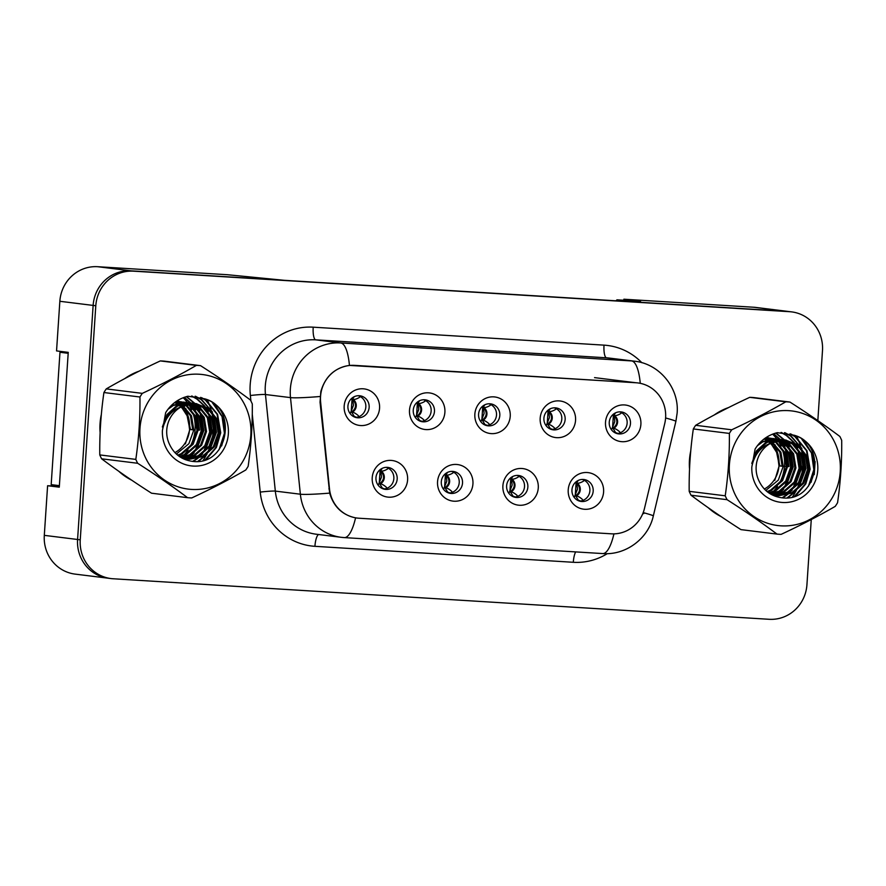 <?xml version="1.0" encoding="UTF-8"?>
<svg xmlns="http://www.w3.org/2000/svg" width="886" height="886" viewBox="0 0 886 886"><rect width="100%" height="100%" fill="white"/><g stroke="black" fill="none" stroke-linecap="round" stroke-linejoin="round"><path stroke-width="1.33" d="M472.936 483.922A18.429 17.72 -82.9 0 1 454.02 501.21A18.429 17.72 -82.9 0 1 437.551 481.74A18.429 17.72 -82.9 0 1 456.467 464.452A18.429 17.72 -82.9 0 1 472.936 483.922M441.294 481.762A11.053 10.632 97.1 0 0 450.542 493.391A11.053 10.632 97.1 0 0 462.525 483.069A11.053 10.632 97.1 0 0 453.267 471.452A11.053 10.632 97.1 0 0 441.294 481.762M538.267 487.964A18.429 17.72 -82.9 0 1 519.362 505.253A18.429 17.72 -82.9 0 1 502.894 485.772A18.429 17.72 -82.9 0 1 521.799 468.484A18.429 17.72 -82.9 0 1 538.267 487.964M506.626 485.794A11.053 10.632 97.1 0 0 515.874 497.423A11.053 10.632 97.1 0 0 527.857 487.112A11.053 10.632 97.1 0 0 518.598 475.483A11.053 10.632 97.1 0 0 506.626 485.794M603.599 491.996A18.429 17.72 -82.9 0 1 584.694 509.284A18.429 17.72 -82.9 0 1 568.225 489.814A18.429 17.72 -82.9 0 1 587.13 472.526A18.429 17.72 -82.9 0 1 603.599 491.996M571.957 489.836A11.053 10.632 97.1 0 0 581.216 501.465A11.053 10.632 97.1 0 0 593.188 491.143A11.053 10.632 97.1 0 0 583.929 479.514A11.053 10.632 97.1 0 0 571.957 489.836M407.604 479.891A18.429 17.72 -82.9 0 1 388.688 497.179A18.429 17.72 -82.9 0 1 372.22 477.698A18.429 17.72 -82.9 0 1 391.136 460.41A18.429 17.72 -82.9 0 1 407.604 479.891M375.963 477.72A11.053 10.632 97.1 0 0 385.211 489.349A11.053 10.632 97.1 0 0 397.183 479.038A11.053 10.632 97.1 0 0 387.935 467.409A11.053 10.632 97.1 0 0 375.963 477.72M444.894 412.3A18.429 17.72 -82.9 0 1 425.978 429.588A18.429 17.72 -82.9 0 1 409.509 410.107A18.429 17.72 -82.9 0 1 428.425 392.819A18.429 17.72 -82.9 0 1 444.894 412.3M413.253 410.129A11.053 10.632 97.1 0 0 422.5 421.758A11.053 10.632 97.1 0 0 434.472 411.447A11.053 10.632 97.1 0 0 425.225 399.819A11.053 10.632 97.1 0 0 413.253 410.129M510.225 416.331A18.429 17.72 -82.9 0 1 491.32 433.619A18.429 17.72 -82.9 0 1 474.852 414.15A18.429 17.72 -82.9 0 1 493.757 396.862A18.429 17.72 -82.9 0 1 510.225 416.331M478.584 414.172A11.053 10.632 97.1 0 0 487.832 425.801A11.053 10.632 97.1 0 0 499.815 415.479A11.053 10.632 97.1 0 0 490.556 403.85A11.053 10.632 97.1 0 0 478.584 414.172M575.557 420.374A18.429 17.72 -82.9 0 1 556.652 437.662A18.429 17.72 -82.9 0 1 540.183 418.181A18.429 17.72 -82.9 0 1 559.088 400.893A18.429 17.72 -82.9 0 1 575.557 420.374M543.915 418.203A11.053 10.632 97.1 0 0 553.174 429.832A11.053 10.632 97.1 0 0 565.146 419.521A11.053 10.632 97.1 0 0 555.887 407.892A11.053 10.632 97.1 0 0 543.915 418.203M640.888 424.405A18.429 17.72 -82.9 0 1 621.983 441.693A18.429 17.72 -82.9 0 1 605.515 422.223A18.429 17.72 -82.9 0 1 624.42 404.935A18.429 17.72 -82.9 0 1 640.888 424.405M609.247 422.245A11.053 10.632 97.1 0 0 618.506 433.874A11.053 10.632 97.1 0 0 630.478 423.552A11.053 10.632 97.1 0 0 621.219 411.924A11.053 10.632 97.1 0 0 609.247 422.245M379.562 408.258A18.429 17.72 -82.9 0 1 360.646 425.546A18.429 17.72 -82.9 0 1 344.178 406.076A18.429 17.72 -82.9 0 1 363.094 388.788A18.429 17.72 -82.9 0 1 379.562 408.258M347.921 406.098A11.053 10.632 97.1 0 0 357.169 417.727A11.053 10.632 97.1 0 0 369.141 407.405A11.053 10.632 97.1 0 0 359.893 395.787A11.053 10.632 97.1 0 0 347.921 406.098M451.583 471.374A11.053 10.632 -82.9 0 1 448.892 493.048M516.915 475.417A11.053 10.632 -82.9 0 1 514.223 497.079M582.246 479.448A11.053 10.632 -82.9 0 1 579.555 501.122M386.252 467.343A11.053 10.632 -82.9 0 1 383.56 489.006M423.541 399.752A11.053 10.632 -82.9 0 1 420.85 421.415M488.873 403.783A11.053 10.632 -82.9 0 1 486.181 425.457M554.204 407.826A11.053 10.632 -82.9 0 1 551.513 429.488M619.535 411.857A11.053 10.632 -82.9 0 1 616.844 433.52M358.199 395.71A11.053 10.632 -82.9 0 1 355.519 417.384M329.503 488.95A33.17 31.896 -82.9 0 0 357.158 518.055A33.17 31.896 -82.9 0 0 359.04 518.232L611.307 533.815A33.17 31.896 97.1 0 0 644.487 508.409L664.744 423.53A33.17 31.896 -82.9 0 0 637.842 382.929A33.17 31.896 -82.9 0 0 635.96 382.752L354.577 365.375A33.17 31.896 97.1 0 0 320.544 396.496A33.17 31.896 97.1 0 0 320.643 402.266L329.503 488.95L328.894 488.884M59.329 486.447L47.6 485.727L44.3 535.354A36.847 35.44 97.1 0 0 75.144 574.117L107.727 578.148M97.67 266.708L131.062 270.85L284.373 280.319L227.392 274.715L97.67 266.708A36.847 35.44 97.1 0 0 59.849 301.284L56.549 350.911L68.244 352.362L59.284 487.167L47.6 485.727M789.78 311.662A36.847 35.44 97.1 0 0 789.083 311.562L755.692 307.42A36.847 35.44 97.1 0 0 753.598 307.232L623.877 299.213L623.799 300.243M615.914 300.797L616.988 299.822L633.678 301.893L786.99 311.374A36.847 35.44 97.1 0 1 789.083 311.562M616.988 299.822L640.567 301.284L623.877 299.213M100.052 423.53A58.963 56.704 97.1 0 0 100.129 432.623A58.963 56.704 97.1 0 1 100.052 423.53A58.963 56.704 97.1 0 1 101.325 414.515A58.963 56.704 97.1 0 0 100.052 423.53M118.79 471.286A58.963 56.704 97.1 0 0 131.726 480.201A58.963 56.704 97.1 0 1 118.79 471.286M203.027 460.532A58.963 56.704 97.1 0 0 206.516 454.662A58.963 56.704 97.1 0 1 203.027 460.532M207.235 453.233A58.963 56.704 97.1 0 0 210.071 446.367A58.963 56.704 97.1 0 1 207.235 453.233M211.389 442.048A58.963 56.704 97.1 0 0 213.26 430.518A58.963 56.704 97.1 0 0 213.327 423.364A58.963 56.704 97.1 0 1 213.26 430.518A58.963 56.704 97.1 0 1 211.389 442.048M689.463 459.945A58.963 56.704 97.1 0 0 689.541 469.037A58.963 56.704 97.1 0 1 689.463 459.945A58.963 56.704 97.1 0 1 690.748 450.93A58.963 56.704 97.1 0 0 689.463 459.945M708.213 507.7A58.963 56.704 97.1 0 0 721.138 516.616A58.963 56.704 97.1 0 1 708.213 507.7M792.438 496.946A58.963 56.704 97.1 0 0 795.938 491.077A58.963 56.704 97.1 0 1 792.438 496.946M796.647 489.648A58.963 56.704 97.1 0 0 799.493 482.781A58.963 56.704 97.1 0 1 796.647 489.648M800.8 478.462A58.963 56.704 97.1 0 0 802.683 466.933A58.963 56.704 97.1 0 0 802.738 459.779A58.963 56.704 97.1 0 1 802.683 466.933A58.963 56.704 97.1 0 1 800.8 478.462M357.435 518.088L355.574 517.845C342.384 515.043 333.734 506.803 329.647 493.114L320.045 402.2L320.832 391.568C325.24 376.472 334.786 367.745 349.449 365.409L635.517 382.708M817.833 420.595L822.485 350.646A36.847 35.44 97.1 0 0 791.641 311.883L788.972 311.551A36.847 35.44 97.1 0 0 786.879 311.363L130.951 270.839A36.847 35.44 97.1 0 0 93.13 305.415L77.58 539.485A36.847 35.44 97.1 0 0 108.424 578.248L111.093 578.58A36.847 35.44 97.1 0 0 113.186 578.768L769.114 619.292A36.847 35.44 97.1 0 0 806.936 584.716L811.266 519.55M212.95 419.023A58.963 56.704 97.1 0 0 211.721 412.245A58.963 56.704 97.1 0 1 212.95 419.023M211.366 410.86A58.963 56.704 97.1 0 0 207.258 399.863A58.963 56.704 97.1 0 1 211.366 410.86M139.124 371.156A58.963 56.704 97.1 0 0 124.815 378.566A58.963 56.704 97.1 0 1 139.124 371.156M802.362 455.437A58.963 56.704 97.1 0 0 801.132 448.659A58.963 56.704 97.1 0 1 802.362 455.437M800.789 447.275A58.963 56.704 97.1 0 0 796.669 436.277A58.963 56.704 97.1 0 1 800.789 447.275L790.633 436.056L784.498 432.656M728.536 407.571A58.963 56.704 97.1 0 0 714.238 414.98A58.963 56.704 97.1 0 1 728.536 407.571M791.641 311.883A36.847 35.44 97.1 0 0 789.548 311.695L133.62 271.171A36.847 35.44 97.1 0 0 95.799 305.748L80.249 539.818A36.847 35.44 97.1 0 0 111.093 578.58M814.245 474.663L815.12 461.562M359.971 396.43L359.539 397.327A47.323 11.596 -55.4 0 1 353.137 399.442L352.473 399.365C356.825 403.894 356.537 408.136 351.631 412.101L354.367 416.575A42.417 9.702 -117.4 0 1 356.46 417.295M353.137 399.442A7.365 7.088 -82.9 0 1 352.296 412.178L350.756 412.245L353.326 405.722C353.68 404.913 352.639 398.778 351.565 399.021L352.473 399.365L354.178 396.718M358.686 416.741L358.332 415.645A47.323 10.82 62.6 0 0 352.296 412.178M352.019 399.486L351.199 411.924M350.147 413.64L350.756 412.245M388.024 468.052L387.581 468.96A47.323 11.596 -55.4 0 1 381.179 471.075L380.515 470.987C384.867 475.516 384.59 479.769 379.673 483.723L382.409 488.197A42.417 9.702 -117.4 0 1 384.502 488.928M381.179 471.075A7.365 7.088 -82.9 0 1 380.338 483.811L378.798 483.867L381.368 477.344C381.722 476.535 380.681 470.4 379.607 470.654L380.515 470.987L382.22 468.34M386.728 488.363L386.374 487.267A47.323 10.82 62.6 0 0 380.338 483.811M380.061 471.119L379.241 483.557M378.189 485.273L378.798 483.867M191.575 489.426A57.734 55.53 97.1 0 0 250.827 435.259A57.734 55.53 97.1 0 0 199.228 374.235A57.734 55.53 97.1 0 0 139.977 428.403A57.734 55.53 97.1 0 0 191.575 489.426M189.659 497.843A66.328 63.792 97.1 0 0 191.741 497.932C211.455 488.773 229.474 479.448 245.81 469.957A66.328 63.792 97.1 0 0 248.146 466.324C251.137 445.78 252.521 424.992 252.288 403.938A66.328 63.792 97.1 0 0 250.45 400.051C235.355 388.744 218.72 377.27 200.535 365.652A66.328 63.792 97.1 0 0 198.442 365.486A66.328 63.792 97.1 0 0 196.36 365.397L160.311 360.923C140.752 370.005 122.733 379.341 106.254 388.899A66.328 63.792 97.1 0 0 103.917 392.531C100.915 413.175 99.531 433.974 99.775 454.917A66.328 63.792 97.1 0 0 101.613 458.804C116.564 470.023 133.199 481.486 151.528 493.203L187.566 497.677A66.328 63.792 97.1 0 0 189.659 497.843M200.535 365.652L164.486 361.178A66.328 63.792 97.1 0 0 162.404 361.012A66.328 63.792 97.1 0 0 160.311 360.923M181.375 401.845L176.236 401.413M179.792 401.602L176.425 401.292M185.617 402.377L174.265 402.864M184.033 402.122L175.007 402.299M185.617 458.826L199.206 455.925L210.104 446.322L214.999 432.589L212.673 418.402L203.846 407.582L192.517 403.174L186.724 402.51L173.346 405.478L167.919 409.332M188.275 402.654L185.661 402.377L172.294 405.345L170.3 406.519M192.517 403.174L177.588 405.998L168.728 413.707L163.777 424.915M180.722 457.342L189.36 459.325L203.448 456.456L214.346 446.854L219.241 433.11L216.915 418.923L208.088 408.103L195.208 403.562L181.708 406.596A28.086 27.001 97.1 0 0 169.481 444.296C174.088 454.086 181.652 459.768 192.184 461.329C228.466 466.745 238.489 407.427 204.533 398.778L187.921 396.241C178.407 398.645 170.998 404.105 165.671 412.643L162.404 430.541A34.321 33.003 97.1 0 0 193.126 466.069A34.321 33.003 97.1 0 0 227.923 437.462A34.321 33.003 97.1 0 0 204.533 398.778M189.903 402.909L176.524 405.866L167.011 414.504L162.348 426.986M181.874 458.007L187.732 459.169M187.201 459.103L202.385 456.323L213.293 446.721L218.189 432.977L215.852 418.79L207.025 407.97L196.227 403.639M176.358 454.053L188.906 443.698L193.801 429.954L191.465 415.767L181.619 404.271M181.121 403.961L179.614 403.108M179.105 402.864L177.577 402.178M177.056 401.978L175.982 401.591M174.907 452.624A28.086 27.001 97.1 0 0 189.56 429.433L187.987 417.129L181.298 406.807M181.054 404.459L190.412 415.634L192.738 429.821L189.56 429.433A28.086 27.001 97.1 0 0 180.965 406.995M180.556 404.138L179.05 403.252M178.551 402.986L177.023 402.255M176.513 402.045L175.76 401.757M178.064 455.504L182.239 453.82L193.137 444.218L198.043 430.485L195.706 416.298L186.88 405.478L183.856 403.639M183.347 403.385L181.807 402.698M181.298 402.499L179.747 401.967M179.227 401.812L177.665 401.424M177.134 401.325L176.535 401.214M177.643 455.171L181.176 453.687L192.085 444.085L196.98 430.352L194.654 416.165L185.816 405.345L183.291 403.772M182.793 403.507L181.265 402.787M180.755 402.576L179.205 402M178.684 401.834L177.122 401.413M179.725 456.7L186.481 454.352L197.379 444.75L202.274 431.006L199.948 416.819L191.121 405.998L186.049 403.23M185.539 403.03L183.989 402.499M183.468 402.344L181.907 401.956M179.315 456.423L185.418 454.219L196.327 444.617L201.222 430.873L198.896 416.686L190.058 405.866L185.506 403.307M184.997 403.097L183.446 402.532M182.926 402.366L181.364 401.945M180.844 401.823L179.26 401.535M181.464 457.63L190.723 454.872L201.62 445.27L206.516 431.537L204.19 417.35L195.363 406.53L188.231 403.019M187.71 402.864L186.149 402.477M180.943 457.431L189.659 454.74L200.568 445.137L205.463 431.404L203.138 417.217L194.3 406.397L187.688 403.052M187.167 402.886L185.606 402.465M185.085 402.355L183.502 402.067M183.524 458.317L194.964 455.404L205.862 445.802L210.757 432.058L208.431 417.871L199.605 407.051L190.39 403.008M183.003 458.162L193.901 455.271L204.81 445.669L209.705 431.925L207.368 417.738L198.542 406.918L189.848 402.997M189.327 402.875L187.743 402.587M185.096 458.715L198.143 455.792L209.052 446.19L213.947 432.457L211.61 418.27L202.783 407.449L191.985 403.119M196.758 403.706L194.145 403.429M178.23 402.089L178.828 402.731M179.526 403.507L180.157 404.271M180.478 404.68L183.313 408.955M176.535 454.219A34.321 33.003 97.1 0 0 177.2 453.676M189.582 429.433A34.321 33.003 97.1 0 0 182.671 405.633M181.276 403.916A34.321 33.003 97.1 0 0 180.401 402.942M178.95 401.491A34.321 33.003 97.1 0 0 177.765 400.428M162.404 430.541C164.663 418.491 171.098 410.517 181.708 406.596M181.242 406.752L179.36 405.135M178.872 404.769L177.377 403.739M176.879 403.429L175.373 402.587M180.844 406.884A28.086 27.001 97.1 0 0 179.005 405.301M178.507 404.913A28.086 27.001 97.1 0 0 177.001 403.872M176.491 403.551A28.086 27.001 97.1 0 0 174.963 402.687M99.775 454.917L135.813 459.391A66.328 63.792 97.1 0 0 137.651 463.267L101.613 458.804M106.254 388.899L142.292 393.373A66.328 63.792 97.1 0 0 139.955 397.006L103.917 392.531M142.292 393.373C161.861 384.28 179.88 374.955 196.36 365.397M135.813 459.391C138.814 438.847 140.187 418.048 139.955 397.006M187.566 497.677C172.615 486.458 155.98 474.985 137.651 463.267M198.985 430.098L195.717 411.325M194.388 408.734L191.83 404.858M191.321 404.204L190.446 403.141M190.257 402.931L184.044 397.393M185.373 459.635L186.359 459.003M186.813 458.704L188.142 457.763M188.895 457.198L192.705 453.776M194.798 451.428L203.226 430.618L199.959 411.857M198.63 409.266L196.072 405.378M195.562 404.725L194.687 403.662M194.499 403.451L186.315 396.662M192.65 461.385L196.626 458.815M197.368 458.25L201.188 454.828M203.282 452.48L211.71 431.67L208.443 412.909M207.102 410.318L204.555 406.43M204.046 405.777L196.98 399.121L191.586 396.042M197.7 461.451L205.43 455.36M207.523 453.001L215.951 432.202L212.684 413.43M211.344 410.838L201.222 399.641L195.086 396.241M205.098 459.878L215.63 447.818L220.193 432.722L217.059 414.26L205.463 400.173L200.657 397.36M219.052 449.745L224.435 433.254L222.021 416.498L212.407 402.809M199.516 430.164L197.035 413.219M195.54 409.963L192.672 405.334M192.085 404.57L191.066 403.318M190.767 402.975L184.332 397.293M185.761 459.779L187.223 458.859M187.489 458.671L189.017 457.575M189.87 456.91L194.211 452.801M196.626 449.811L203.758 430.685L201.277 413.751M199.782 410.484L196.913 405.866M196.327 405.09L195.308 403.839M195.141 403.651L186.603 396.574M193.203 461.429L197.5 458.627M198.353 457.962L202.695 453.853M205.109 450.863L212.241 431.737L209.76 414.803M208.265 411.536L205.397 406.918M204.81 406.142L197.512 399.187L191.985 396.042M198.453 461.385L206.936 454.374M209.351 451.384L216.483 432.268L214.002 415.324M212.507 412.068L201.753 399.708L195.607 396.308M206.338 459.402L216.383 447.474L220.725 432.789L217.591 414.327L205.995 400.239L201.764 397.714M221.688 445.846L224.966 433.32L223.117 418.092L215.165 404.98M189.56 429.433L192.749 429.655M181.552 457.342A40.047 38.519 97.1 0 0 183.28 455.714M184.144 454.817A40.047 38.519 97.1 0 0 188.042 449.944M189.958 446.854A40.047 38.519 97.1 0 0 195.075 429.943M195.086 429.821A40.047 38.519 97.1 0 0 195.108 429.4A40.047 38.519 97.1 0 0 192.76 412.643M191.597 409.775A40.047 38.519 97.1 0 0 189.239 405.312M188.729 404.503A40.047 38.519 97.1 0 0 187.766 403.086M187.378 402.543A40.047 38.519 97.1 0 0 183.18 397.725M190.379 429.045L185.872 408.634M184.454 406.364L183.247 404.57L183.801 405.821M184.266 407.006L185.794 412.477M185.65 408.391L189.848 429.444M189.848 429.466L185.362 443.941M68.178 353.292L59.971 352.274L68.211 352.783M59.384 485.65L51.178 484.631L59.971 352.274M780.987 525.841A57.734 55.53 97.1 0 0 840.238 471.673A57.734 55.53 97.1 0 0 788.64 410.65A57.734 55.53 97.1 0 0 729.388 464.818A57.734 55.53 97.1 0 0 780.987 525.841M779.071 534.258A66.328 63.792 97.1 0 0 781.153 534.347C800.866 525.188 818.885 515.851 835.221 506.371A66.328 63.792 97.1 0 0 837.558 502.739C840.548 482.194 841.933 461.407 841.7 440.353A66.328 63.792 97.1 0 0 839.862 436.466C824.766 425.158 808.132 413.684 789.947 402.067A66.328 63.792 97.1 0 0 787.864 401.901A66.328 63.792 97.1 0 0 785.771 401.812L749.733 397.338C730.164 406.419 712.145 415.755 695.665 425.313A66.328 63.792 97.1 0 0 693.328 428.946C690.327 449.59 688.943 470.388 689.186 491.331A66.328 63.792 97.1 0 0 691.025 495.219C705.976 506.438 722.622 517.9 740.94 529.618L776.989 534.092A66.328 63.792 97.1 0 0 779.071 534.258M789.947 402.067L753.908 397.592A66.328 63.792 97.1 0 0 751.815 397.426A66.328 63.792 97.1 0 0 749.733 397.338M770.798 438.26L765.659 437.828M769.214 438.016L765.836 437.706M775.04 438.791L763.688 439.279M773.456 438.537L764.419 438.714M779.281 439.312L776.136 438.924L762.768 441.892L757.342 445.747M777.698 439.068L775.073 438.791L761.705 441.76L759.723 442.934M775.028 495.241L788.618 492.339L799.526 482.737L804.422 469.004L802.085 454.817L793.258 443.997L780.378 439.445L766.999 442.413L758.139 450.121L753.189 461.329M770.133 493.757L778.783 495.739L792.859 492.871L803.768 483.269L808.663 469.525L806.326 455.338L797.5 444.517L784.619 439.977L771.119 443.011A28.086 27.001 97.1 0 0 758.892 480.71C763.499 490.501 771.064 496.182 781.596 497.744C817.889 503.159 827.901 443.842 793.956 435.192L777.332 432.656C767.83 435.059 760.409 440.519 755.093 449.058L751.826 466.955A34.321 33.003 97.1 0 0 782.537 502.484A34.321 33.003 97.1 0 0 817.335 473.877A34.321 33.003 97.1 0 0 793.956 435.192M781.928 439.589L779.315 439.323L765.947 442.28L756.422 450.919L751.771 463.4M771.285 494.421L777.144 495.584M776.612 495.518L791.796 492.738L802.705 483.136L807.6 469.392L805.274 455.205L796.436 444.384L785.649 440.054M765.77 490.467L778.318 480.112L783.213 466.368L780.887 452.181L771.03 440.685M770.532 440.375L769.026 439.522M768.516 439.279L766.988 438.592M766.468 438.393L765.393 438.005M764.319 489.039A28.086 27.001 97.1 0 0 778.971 465.848L777.399 453.543L770.72 443.221M770.477 440.874L779.824 452.048L782.15 466.235L778.971 465.848A28.086 27.001 97.1 0 0 770.377 443.41M769.978 440.552L768.472 439.666M767.963 439.401L766.434 438.67M765.925 438.459L765.172 438.171M767.486 491.918L771.651 490.235L782.559 480.633L787.455 466.9L785.129 452.713L776.291 441.892L773.268 440.054M772.758 439.799L771.23 439.113M770.709 438.913L769.159 438.382M768.649 438.227L767.077 437.839M766.556 437.739L765.947 437.629M767.054 491.586L770.598 490.102L781.496 480.5L786.391 466.767L784.066 452.58L775.228 441.76L772.714 440.187M772.204 439.921L770.676 439.201M770.167 438.991L768.627 438.415M768.107 438.249L766.545 437.828M769.137 493.114L775.892 490.766L786.801 481.164L791.696 467.42L789.371 453.233L780.533 442.413L775.471 439.644M774.951 439.445L773.4 438.913M772.891 438.758L771.318 438.371M768.727 492.837L774.84 490.634L785.738 481.032L790.633 467.287L788.307 453.1L779.47 442.28L774.918 439.722M774.408 439.511L772.858 438.947M772.348 438.78L770.787 438.36M770.255 438.238L768.683 437.95M770.875 494.045L780.134 491.287L791.043 481.685L795.938 467.952L793.612 453.765L784.774 442.945L777.642 439.434M777.133 439.279L775.56 438.891M770.366 493.845L779.082 491.154L789.98 481.552L794.875 467.819L792.549 453.632L783.711 442.812L777.1 439.467M776.59 439.301L775.028 438.88M774.497 438.758L772.924 438.481M772.946 494.731L784.376 491.819L795.285 482.217L800.18 468.472L797.843 454.285L789.016 443.465L779.802 439.423M772.426 494.576L783.313 491.686L794.221 482.084L799.117 468.34L796.791 454.153L787.953 443.332L779.27 439.412M778.739 439.29L777.166 439.002M774.508 495.13L787.554 492.206L798.463 482.604L803.358 468.871L801.033 454.684L792.195 443.864L781.408 439.534M786.17 440.12L783.556 439.844M767.641 438.504L768.24 439.146M768.937 439.921L769.569 440.685M769.89 441.095L772.725 445.37M765.947 490.634A34.321 33.003 97.1 0 0 766.623 490.091M778.993 465.848A34.321 33.003 97.1 0 0 772.083 442.048M770.687 440.331A34.321 33.003 97.1 0 0 769.812 439.356M768.705 438.227A34.321 33.003 97.1 0 0 768.383 437.928A34.321 33.003 97.1 0 0 767.176 436.842M751.826 466.955C754.075 454.906 760.509 446.932 771.119 443.011M770.654 443.166L768.771 441.549M768.284 441.184L766.789 440.154M766.29 439.844L764.784 439.002M770.266 443.299A28.086 27.001 97.1 0 0 768.417 441.715M767.918 441.328A28.086 27.001 97.1 0 0 766.412 440.287M765.903 439.965A28.086 27.001 97.1 0 0 764.374 439.102M689.186 491.331L725.224 495.806A66.328 63.792 97.1 0 0 727.063 499.682L691.025 495.219M695.665 425.313L731.703 429.788A66.328 63.792 97.1 0 0 729.366 433.42L693.328 428.946M731.703 429.788C751.273 420.695 769.292 411.37 785.771 401.812M725.224 495.806C728.226 475.261 729.599 454.463 729.366 433.42M776.989 534.092C762.026 522.873 745.392 511.399 727.063 499.682M788.396 466.512L785.129 447.74M783.8 445.149L781.242 441.272M780.732 440.619L779.857 439.556M779.669 439.345L773.467 433.808M774.785 496.049L775.782 495.418M776.225 495.119L777.554 494.178M778.307 493.613L782.116 490.191M784.221 487.843L792.638 467.033L789.371 448.272M788.042 445.68L785.483 441.793M784.974 441.139L784.099 440.076M783.911 439.866L775.726 433.077M782.061 497.799L786.037 495.23M786.79 494.665L790.6 491.243M792.704 488.895L801.121 468.085L797.854 449.324M796.525 446.732L793.967 442.845M793.457 442.192L786.391 435.535L781.009 432.457M787.111 497.866L794.842 491.774M796.946 489.415L805.363 468.616L802.096 449.844M794.509 496.293L805.042 484.232L809.605 469.137L806.47 450.675L794.875 436.588L790.068 433.775M808.475 486.159L813.846 469.669L811.443 452.912L801.819 439.223M787.488 466.501L788.928 466.579L786.447 449.634M784.952 446.378L782.083 441.749M781.507 440.984L780.477 439.733M780.178 439.39L773.744 433.708M775.184 496.193L776.634 495.274M776.9 495.086L778.44 493.989M779.281 493.325L783.623 489.216M786.048 486.226L793.169 467.099L790.689 450.166M789.193 446.898L786.325 442.28M785.749 441.505L784.719 440.253M784.42 439.91L776.014 432.988M782.626 497.843L786.923 495.041M787.765 494.377L792.106 490.268M794.532 487.278L801.653 468.151L799.172 451.218M797.677 447.951L794.808 443.332M794.233 442.557L786.923 435.602L781.397 432.457M787.864 497.799L796.348 490.789M798.773 487.798L805.895 468.683L803.414 451.738M801.919 448.482L791.165 436.122L785.018 432.722M795.761 495.817L805.795 483.889L810.136 469.203L807.002 450.741L795.407 436.654L791.176 434.129M811.1 482.261L814.378 469.735L812.528 454.507L804.577 441.394M778.971 465.848L782.161 466.069M786.414 466.446L783.213 466.291M770.964 493.757A40.047 38.519 97.1 0 0 772.692 492.129M773.556 491.232A40.047 38.519 97.1 0 0 777.465 486.359M779.37 483.269A40.047 38.519 97.1 0 0 784.487 466.357M784.498 466.235A40.047 38.519 97.1 0 0 784.531 465.815A40.047 38.519 97.1 0 0 782.172 449.058M781.009 446.19A40.047 38.519 97.1 0 0 778.65 441.726M778.141 440.918A40.047 38.519 97.1 0 0 777.177 439.5M777 439.246A40.047 38.519 97.1 0 0 776.8 438.969A40.047 38.519 97.1 0 0 772.603 434.14M779.791 465.46L775.283 445.049M773.877 442.779L772.658 440.984L773.212 442.236M773.688 443.421L775.217 448.892M775.062 444.805L779.303 465.394L774.785 480.356M425.313 400.461L424.87 401.369A47.323 11.596 -55.4 0 1 418.469 403.484L417.804 403.396C422.157 407.925 421.88 412.178 416.963 416.132L419.709 420.606A42.417 9.702 -117.4 0 1 421.791 421.337M418.469 403.484A7.365 7.088 -82.9 0 1 417.627 416.221L416.088 416.276L418.657 409.753C419.012 408.944 417.97 402.809 416.896 403.064L417.804 403.396L419.51 400.749M424.029 420.772L423.663 419.676A47.323 10.82 62.6 0 0 417.627 416.221M417.35 403.529L416.531 415.966M415.479 417.683L416.088 416.276M490.645 404.492L490.213 405.4A47.323 11.596 -55.4 0 1 483.811 407.516L483.136 407.438C487.488 411.968 487.211 416.21 482.294 420.174L485.041 424.649A42.417 9.702 -117.4 0 1 487.123 425.369M483.811 407.516A7.365 7.088 -82.9 0 1 482.959 420.252L481.419 420.318L484 413.795C484.343 412.987 483.313 406.851 482.239 407.095L483.136 407.438L484.841 404.791M489.36 424.815L488.994 423.718A47.323 10.82 62.6 0 0 482.959 420.252M482.682 407.56L481.862 419.997M480.821 421.714L481.419 420.318M555.976 408.535L555.544 409.443A47.323 11.596 -55.4 0 1 549.143 411.558L548.467 411.469C552.82 415.999 552.543 420.252 547.626 424.206L550.372 428.68A42.417 9.702 -117.4 0 1 552.465 429.411M549.143 411.558A7.365 7.088 -82.9 0 1 548.29 424.294L546.751 424.35L549.331 417.827C549.674 417.018 548.644 410.882 547.57 411.137L548.467 411.469L550.173 408.823M554.691 428.846L554.326 427.75A47.323 10.82 62.6 0 0 548.29 424.294M548.024 411.602L547.194 424.04M546.153 425.756L546.751 424.35M621.308 412.566L620.876 413.474A47.323 11.596 -55.4 0 1 614.474 415.589L613.81 415.512C618.162 420.042 617.874 424.283 612.957 428.248L615.704 432.722A42.417 9.702 -117.4 0 1 617.797 433.442M614.474 415.589A7.365 7.088 -82.9 0 1 613.621 428.326L612.082 428.392L614.662 421.869C615.006 421.06 613.976 414.925 612.902 415.169L613.81 415.512L615.504 412.865M620.023 432.889L619.657 431.792A47.323 10.82 62.6 0 0 613.621 428.326M613.356 415.634L612.525 428.071M611.484 429.788L612.082 428.392M453.355 472.083L452.923 472.991A47.323 11.596 -55.4 0 1 446.511 475.106L445.846 475.029C450.199 479.559 449.922 483.8 445.005 487.765L447.751 492.239A42.417 9.702 -117.4 0 1 449.833 492.959M446.511 475.106A7.365 7.088 -82.9 0 1 445.669 487.843L444.13 487.909L446.71 481.386C447.053 480.577 446.023 474.442 444.949 474.686L445.846 475.029L447.552 472.382M452.07 492.406L451.705 491.309A47.323 10.82 62.6 0 0 445.669 487.843M445.392 475.151L444.573 487.588M443.521 489.305L444.13 487.909M518.687 476.125L518.255 477.033A47.323 11.596 -55.4 0 1 511.853 479.149L511.178 479.06C515.53 483.59 515.253 487.843 510.336 491.796L513.083 496.271A42.417 9.702 -117.4 0 1 515.176 497.002M511.853 479.149A7.365 7.088 -82.9 0 1 511 491.885L509.461 491.94L512.042 485.417C512.385 484.609 511.355 478.473 510.281 478.728L511.178 479.06L512.883 476.413M517.402 496.437L517.036 495.34A47.323 10.82 62.6 0 0 511 491.885M510.735 479.193L509.904 491.63M508.863 493.347L509.461 491.94M584.018 480.157L583.586 481.065A47.323 11.596 -55.4 0 1 577.185 483.18L576.52 483.103C580.873 487.632 580.585 491.874 575.667 495.839L578.414 500.313A42.417 9.702 -117.4 0 1 580.507 501.033M577.185 483.18A7.365 7.088 -82.9 0 1 576.332 495.916L574.793 495.983L577.373 489.46C577.716 488.651 576.686 482.516 575.612 482.759L576.52 483.103L578.215 480.456M582.733 500.479L582.368 499.383A47.323 10.82 62.6 0 0 576.332 495.916M576.066 483.224L575.235 495.662M574.194 497.378L574.793 495.983M320.643 402.266L320.045 402.189M753.598 307.232L786.99 311.374M44.3 535.354L80.249 539.818M59.849 301.284L95.799 305.748M635.96 382.752L594.55 377.624M250.915 400.981L250.361 395.51A61.422 59.074 -82.9 0 1 313.201 327.178L604.019 345.141A12.282 3.356 -86.5 0 0 606.545 357.811L315.726 339.847A49.14 47.257 97.1 0 0 265.302 385.953A49.14 47.257 97.1 0 0 265.457 394.514L275.325 491.099A49.14 47.257 97.1 0 0 316.291 534.225L341.343 537.326A49.14 47.257 -82.9 0 1 300.365 494.211A42.993 2.724 -5.8 0 0 329.647 493.114M604.019 345.141A61.422 59.074 -82.9 0 1 641.841 362.706M609.335 358.077A49.14 47.257 97.1 0 0 606.545 357.811L631.596 360.923A49.14 47.257 -82.9 0 1 634.387 361.178L609.335 358.077M607.32 553.639A61.422 59.074 -82.9 0 1 573.308 562.289L314.929 546.319A61.422 59.074 -82.9 0 1 260.229 492.095A12.282 0.775 174.2 0 1 275.325 491.099L300.365 494.211L290.497 397.615A49.14 47.257 -82.9 0 1 290.353 389.065A49.14 47.257 -82.9 0 1 340.778 342.96A42.993 11.762 93.5 0 1 349.449 365.409M320.023 396.507A42.993 2.724 -5.8 0 1 290.497 397.615L265.457 394.514A12.282 0.775 174.2 0 0 250.361 395.51M640.268 383.328A42.993 11.762 -86.5 0 0 631.596 360.923L340.778 342.96L315.726 339.847A12.282 3.356 -86.5 0 1 313.201 327.178M613.943 533.87A42.993 11.762 93.5 0 1 602.713 553.573L344.333 537.603A42.993 11.762 -86.5 0 0 355.574 517.845M344.133 537.592A42.993 11.762 -86.5 0 0 344.333 537.603L341.343 537.326A49.14 47.257 -82.9 0 0 344.133 537.592M643.203 512.595A42.993 1.351 13.4 0 1 653.325 515.929C648.43 538.466 625.87 555.444 602.713 553.573M665.596 417.959A42.993 1.351 13.4 0 1 675.896 421.348L653.325 515.929M642.959 513.215A33.17 1.041 13.4 0 1 643.768 513.647M260.229 492.095L252.266 414.15M789.548 311.695L786.879 311.363M133.62 271.171L130.951 270.839M318.683 534.524A12.282 3.356 -86.5 0 0 314.929 546.319M575.678 551.9A12.282 3.356 -86.5 0 0 573.308 562.289M357.158 518.055L356.072 517.922M675.896 421.348L677.125 413.153C679.407 388.19 659.538 363.714 634.387 361.178"/></g></svg>
